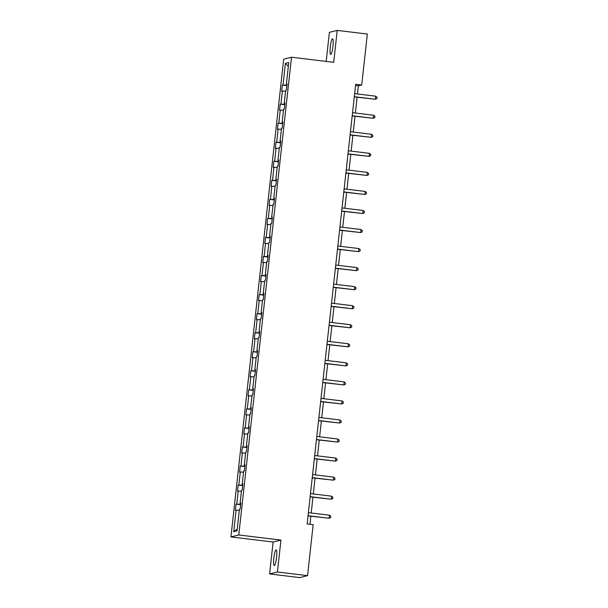 <?xml version="1.0" encoding="UTF-8"?>
<svg xmlns="http://www.w3.org/2000/svg" width="608" height="608" viewBox="0 0 608 608"><rect width="100%" height="100%" fill="white"/><g stroke="black" fill="none" stroke-linecap="round" stroke-linejoin="round"><path stroke-width="0.91" d="M276.549 557.376A7.874 1.307 -83.1 0 0 276.146 549.898A7.874 1.307 -83.1 0 0 273.843 558.053A7.874 1.307 -83.1 0 0 274.254 565.539A7.874 1.307 -83.1 0 0 276.549 557.376M332.971 46.299A7.874 1.307 -83.1 0 0 332.568 38.821A7.874 1.307 -83.1 0 0 330.266 46.976A7.874 1.307 -83.1 0 0 330.676 54.454A7.874 1.307 -83.1 0 0 332.971 46.299M269.602 573.952L277.423 572.006L280.949 540.079L273.121 542.024L269.602 573.952L299.721 577.6L307.549 575.647L313.173 524.674L307.146 523.944L355.688 84.292L361.714 85.021L367.338 34.048L337.22 30.4L329.392 32.353L326.184 61.416M273.121 542.024L230.949 536.925L283.693 59.174L291.521 57.22L238.777 534.972L230.949 536.925M277.423 572.006L307.549 575.647M239.324 510.264L235.387 510.226L236.064 504.123L240.631 504.678M237.249 529.097L233.715 531.666L236.102 510.051M240.684 504.207L236.064 504.123M236.77 503.948L238.199 491.006L237.492 491.18L238.169 485.078L242.736 485.632M242.782 485.161L238.169 485.078M238.876 484.903L240.304 471.96L239.598 472.135L240.266 466.032L244.834 466.587M244.887 466.116L240.266 466.032M240.981 465.857L242.41 452.914L241.695 453.089L242.372 446.986L246.939 447.541M246.992 447.062L242.372 446.986M243.078 446.812L244.507 433.869L243.8 434.044L244.477 427.941L249.044 428.488M249.09 428.017L244.477 427.941M245.184 427.758L246.612 414.823L245.906 414.998L246.574 408.895L251.142 409.442M251.195 408.971L246.574 408.895M247.289 408.713L248.718 395.778L248.003 395.952L248.68 389.85L253.247 390.397M253.3 389.926L248.68 389.85M249.386 389.667L250.815 376.724L250.108 376.907L250.785 370.796L255.352 371.351M255.406 370.88L250.785 370.796M251.492 370.622L252.92 357.679L252.214 357.861L252.89 351.751L257.45 352.306M257.503 351.834L252.89 351.751M253.597 351.576L255.026 338.633L254.319 338.808L254.988 332.705L259.555 333.26M259.608 332.789L254.988 332.705M255.694 332.53L257.123 319.588L256.416 319.762L257.093 313.66L261.66 314.214M261.714 313.743L257.093 313.66M257.8 313.485L259.228 300.542L258.522 300.717L259.198 294.614L263.758 295.169M263.811 294.698L259.198 294.614M259.905 294.439L261.334 281.496L260.627 281.671L261.296 275.568L265.863 276.123M265.916 275.644L261.296 275.568M262.002 275.394L263.431 262.451L262.724 262.626L263.401 256.523L267.968 257.07M268.022 256.599L263.401 256.523M264.108 256.34L265.536 243.405L264.83 243.58L265.506 237.477L270.066 238.024M270.119 237.553L265.506 237.477M266.213 237.295L267.642 224.36L266.935 224.534L267.604 218.432L272.171 218.979M272.224 218.508L267.604 218.432M268.31 218.249L269.739 205.306L269.032 205.489L269.709 199.378L274.276 199.933M274.33 199.462L269.709 199.378M270.416 199.204L271.844 186.261L271.138 186.443L271.814 180.333L276.374 180.888M276.427 180.416L271.814 180.333M272.521 180.158L273.95 167.215L273.243 167.39L273.912 161.287L278.479 161.842M278.532 161.371L273.912 161.287M274.626 161.112L276.055 148.17L275.34 148.344L276.017 142.242L280.584 142.796M280.638 142.325L276.017 142.242M276.724 142.067L278.152 129.124L277.446 129.299L278.122 123.196L282.682 123.751M282.735 123.28L278.122 123.196M278.829 123.021L280.258 110.078L279.551 110.253L280.22 104.15L284.787 104.705M284.84 104.226L280.22 104.15M280.934 103.976L282.363 91.033L281.648 91.208L282.325 85.105L286.892 85.652M286.946 85.181L282.325 85.105M283.032 84.922L285.418 63.316L288.762 62.48L286.376 84.094L287.082 83.919L286.406 90.022L285.699 90.197L284.27 103.14L284.977 102.965L284.308 109.068L283.594 109.242L282.165 122.185L282.88 122.01L282.203 128.113L281.496 128.288L280.068 141.231L280.774 141.056L280.098 147.159L279.391 147.334L277.962 160.276L278.669 160.102L278 166.204L277.286 166.387L275.857 179.322L276.572 179.147L275.895 185.25L275.188 185.432L273.76 198.375L274.466 198.193L273.79 204.303L273.083 204.478L271.654 217.421L272.361 217.238L271.692 223.349L270.978 223.524L269.549 236.466L270.264 236.292L269.587 242.394L268.88 242.569L267.452 255.512L268.158 255.337L267.482 261.44L266.775 261.615L265.346 274.558L266.053 274.383L265.384 280.486L264.67 280.66L263.241 293.603L263.956 293.428L263.279 299.531L262.572 299.706L261.144 312.649L261.85 312.474L261.174 318.577L260.467 318.752L259.038 331.694L259.745 331.52L259.076 337.622L258.362 337.805L256.933 350.74L257.648 350.565L256.971 356.668L256.264 356.85L254.836 369.793L255.542 369.611L254.866 375.721L254.159 375.896L252.73 388.839L253.437 388.656L252.768 394.767L252.054 394.942L250.625 407.884L251.34 407.71L250.663 413.812L249.956 413.987L248.528 426.93L249.234 426.755L248.558 432.858L247.851 433.033L246.422 445.976L247.129 445.801L246.46 451.904L245.746 452.078L244.317 465.021L245.032 464.846L244.355 470.949L243.648 471.124L242.22 484.067L242.926 483.892L242.25 489.995L241.543 490.17L240.114 503.112L240.821 502.938L240.145 509.04L239.438 509.223L237.052 530.83L233.715 531.666M240.791 503.249L240.114 503.112M241.429 491.218L238.199 491.006M242.888 484.204L242.22 484.067M243.527 472.173L240.304 471.96M244.994 465.158L244.317 465.021M245.632 453.127L242.41 452.914M247.099 446.112L246.422 445.976M247.737 434.082L244.507 433.869M249.196 427.067L248.528 426.93M249.835 415.036L246.612 414.823M251.302 408.014L250.625 407.884M251.94 395.983L248.718 395.778M253.407 388.968L252.73 388.839M254.045 376.937L250.815 376.724M255.504 369.922L254.836 369.793M256.15 357.892L252.92 357.679M257.61 350.877L256.933 350.74M258.248 338.846L255.026 338.633M259.715 331.831L259.038 331.694M260.353 319.8L257.123 319.588M261.812 312.786L261.144 312.649M262.458 300.755L259.228 300.542M263.918 293.74L263.241 293.603M264.556 281.709L261.334 281.496M266.023 274.694L265.346 274.558M266.661 262.664L263.431 262.451M268.12 255.649L267.452 255.512M268.766 243.618L265.536 243.405M270.226 236.596L269.549 236.466M270.864 224.565L267.642 224.36M272.331 217.55L271.654 217.421M272.969 205.519L269.739 205.306M274.428 198.504L273.76 198.375M275.074 186.474L271.844 186.261M276.534 179.459L275.857 179.322M277.172 167.428L273.95 167.215M278.639 160.413L277.962 160.276M279.277 148.382L276.055 148.17M280.744 141.368L280.068 141.231M281.382 129.337L278.152 129.124M282.842 122.322L282.165 122.185M283.48 110.291L280.258 110.078M284.947 103.276L284.27 103.14M285.585 91.246L282.363 91.033M287.052 84.231L286.376 84.094M280.949 540.079L238.777 534.972M291.521 57.22L333.693 62.328L337.22 30.4M357.466 93.982L358.363 85.857L361.714 85.021M309.958 524.286L310.848 516.245M311.205 513L312.945 497.2M313.31 493.954L315.05 478.154M315.408 474.909L317.156 459.108M317.513 455.863L319.253 440.063M319.618 436.818L321.358 421.017M321.716 417.772L323.464 401.972M323.821 398.726L325.561 382.926M325.926 379.681L327.666 363.88M328.024 360.635L329.772 344.827M330.129 341.582L331.869 325.782M332.234 322.536L333.974 306.736M334.332 303.491L336.08 287.69M336.437 284.445L338.185 268.645M338.542 265.4L340.282 249.599M340.64 246.354L342.388 230.554M342.745 227.308L344.493 211.508M344.85 208.263L346.59 192.462M346.948 189.217L348.696 173.409M349.053 170.164L350.801 154.364M351.158 151.118L352.898 135.318M353.256 132.073L355.004 116.272M355.361 113.027L357.109 97.227M355.551 85.515L358.363 85.857M288.336 66.31L285.418 63.316M354.297 96.885L375.402 99.248L354.32 96.695M375.744 96.193L377.051 97.341L376.914 98.557L375.402 99.248L375.744 96.193L354.654 93.64M352.192 115.93L373.304 118.294L352.214 115.74M373.639 115.239L374.946 116.386L374.809 117.602L373.304 118.294L373.639 115.239L352.556 112.685M350.094 134.984L371.199 137.34L350.117 134.786M371.534 134.284L372.841 135.432L372.704 136.656L371.199 137.34L371.534 134.284L350.451 131.731M347.989 154.029L369.094 156.385L348.012 153.832M369.436 153.33L370.736 154.478L370.606 155.701L369.094 156.385L369.436 153.33L348.346 150.784M345.884 173.075L366.996 175.431L345.906 172.877M367.331 172.376L368.638 173.523L368.501 174.747L366.996 175.431L367.331 172.376L346.248 169.83M343.786 192.12L364.891 194.476L343.809 191.923M365.226 191.429L366.533 192.569L366.396 193.792L364.891 194.476L365.226 191.429L344.143 188.875M341.681 211.166L362.786 213.522L341.704 210.976M363.128 210.474L364.428 211.614L364.298 212.838L362.786 213.522L363.128 210.474L342.038 207.921M339.576 230.212L360.681 232.568L339.598 230.022M361.023 229.52L362.33 230.66L362.193 231.884L360.681 232.568L361.023 229.52L339.94 226.966M337.478 249.257L358.583 251.621L337.501 249.067M358.918 248.566L360.225 249.713L360.088 250.929L358.583 251.621L358.918 248.566L337.835 246.012M335.373 268.303L356.478 270.666L335.396 268.113M356.812 267.611L358.12 268.759L357.99 269.975L356.478 270.666L356.812 267.611L335.73 265.058M333.268 287.348L354.373 289.712L333.29 287.158M354.715 286.657L356.022 287.804L355.885 289.02L354.373 289.712L354.715 286.657L333.625 284.103M331.17 306.402L352.275 308.758L331.185 306.204M352.61 305.702L353.917 306.85L353.78 308.074L352.275 308.758L352.61 305.702L331.527 303.149M329.065 325.447L350.17 327.803L329.088 325.25M350.504 324.748L351.812 325.896L351.682 327.119L350.17 327.803L350.504 324.748L329.422 322.202M326.96 344.493L348.065 346.849L326.982 344.295M348.407 343.794L349.714 344.941L349.577 346.165L348.065 346.849L348.407 343.794L327.317 341.248M324.862 363.538L345.967 365.894L324.877 363.341M346.302 362.847L347.609 363.987L347.472 365.21L345.967 365.894L346.302 362.847L325.219 360.293M322.757 382.584L343.862 384.94L322.78 382.394M344.196 381.892L345.504 383.032L345.374 384.256L343.862 384.94L344.196 381.892L323.114 379.339M320.652 401.63L341.757 403.986L320.674 401.44M342.099 400.938L343.406 402.078L343.269 403.302L341.757 403.986L342.099 400.938L321.009 398.384M318.554 420.675L339.659 423.039L318.569 420.485M339.994 419.984L341.301 421.131L341.164 422.347L339.659 423.039L339.994 419.984L318.911 417.43M316.449 439.721L337.554 442.084L316.472 439.531M337.888 439.029L339.196 440.177L339.066 441.393L337.554 442.084L337.888 439.029L316.806 436.476M314.344 458.766L335.449 461.13L314.366 458.576M335.791 458.075L337.098 459.222L336.961 460.438L335.449 461.13L335.791 458.075L314.701 455.521M312.246 477.82L333.351 480.176L312.261 477.622M333.686 477.12L334.993 478.268L334.856 479.492L333.351 480.176L333.686 477.12L312.603 474.567M310.141 496.865L331.246 499.221L310.164 496.668M331.58 496.166L332.888 497.314L332.758 498.537L331.246 499.221L331.58 496.166L310.498 493.62M308.036 515.911L329.141 518.267L308.058 515.713M329.483 515.219L330.79 516.359L330.653 517.583L329.141 518.267L329.483 515.219L308.393 512.666"/></g></svg>

